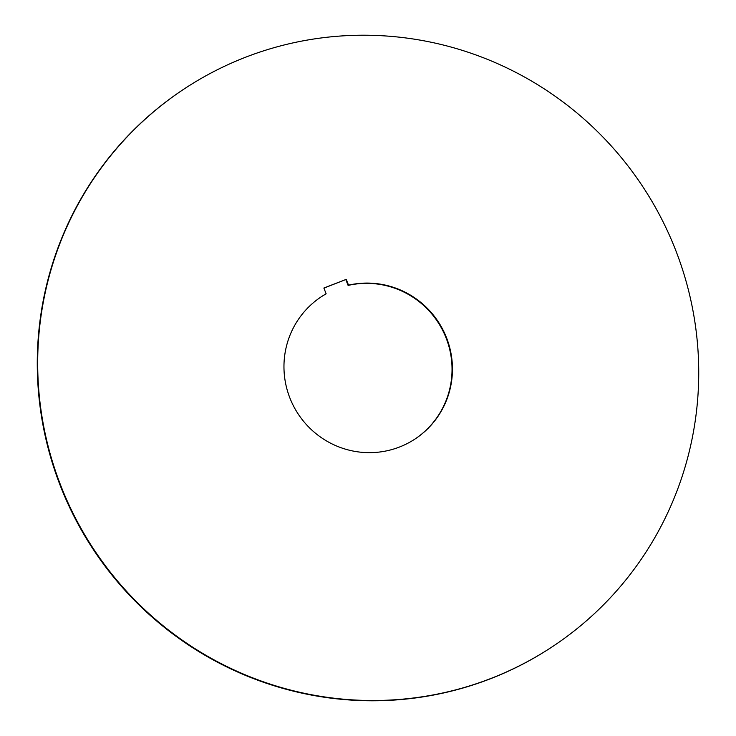 <?xml version="1.0" encoding="UTF-8"?>
<svg xmlns="http://www.w3.org/2000/svg" width="736" height="736" viewBox="0 0 736 736"><rect width="100%" height="100%" fill="white"/><g stroke="black" fill="none" stroke-linecap="round" stroke-linejoin="round"><path stroke-width="1.1" d="M61.18 486.625A334.162 328.983 -122.9 0 1 186.576 87.372A334.162 328.983 -122.9 0 1 675.234 249.099A334.162 328.983 -122.9 0 1 549.838 648.361A334.162 328.983 -122.9 0 1 61.18 486.625M346.242 279.367L323.868 288.024L326.14 293.811A85.174 83.858 57.1 0 0 321.908 296.369A85.174 83.858 57.1 0 0 297.822 413.448A85.174 83.858 57.1 0 0 414.506 439.355A85.174 83.858 57.1 0 0 445.51 335.276A85.174 83.858 57.1 0 0 348.524 285.154L346.242 279.367L323.904 288.116M549.838 648.361L549.424 648.628A334.162 328.983 -122.9 0 1 60.766 486.901A334.162 328.983 -122.9 0 1 186.162 87.639L186.576 87.372M414.294 439.493A85.174 83.858 57.1 0 0 445.05 335.423A85.174 83.858 57.1 0 0 348.1 285.421L345.828 279.634M326.14 293.811L325.726 294.078A85.174 83.858 57.1 0 0 321.706 296.507"/></g></svg>
